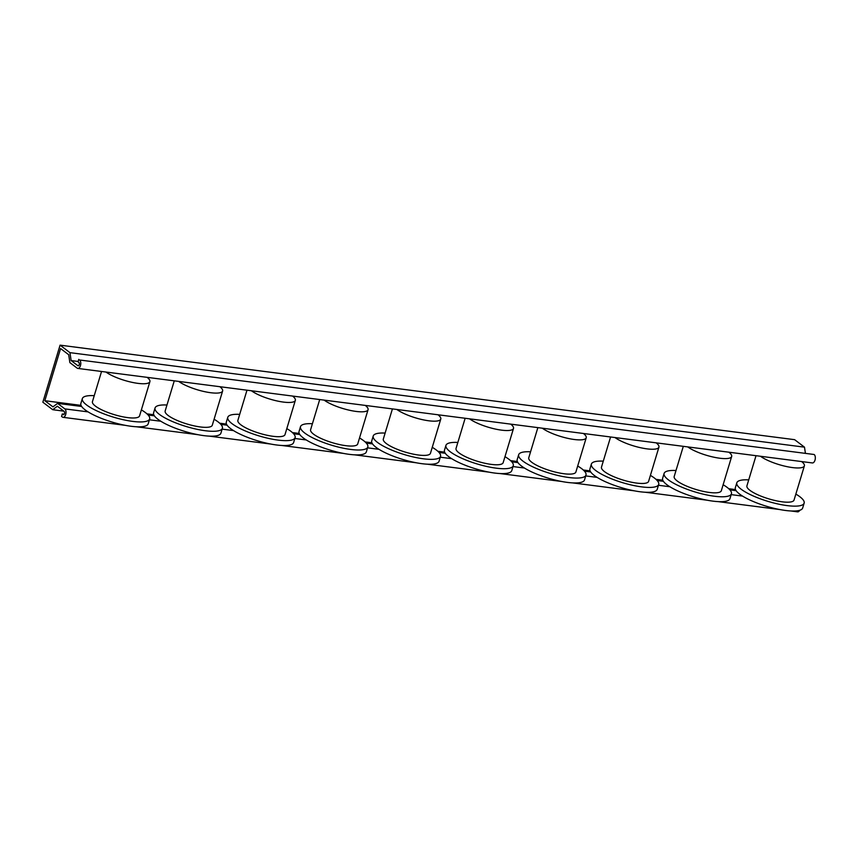 <?xml version="1.0" encoding="UTF-8"?>
<svg xmlns="http://www.w3.org/2000/svg" width="857" height="857" viewBox="0 0 857 857"><rect width="100%" height="100%" fill="white"/><g stroke="black" fill="none" stroke-linecap="round" stroke-linejoin="round"><path stroke-width="1.29" d="M583.435 433.481A24.617 6.128 -163.2 0 1 586.22 437.788A24.617 6.128 -163.2 0 1 574.297 439.502A24.617 6.128 -163.2 0 1 542.31 428.189M537.864 427.622L528.758 457.788A24.617 6.128 16.8 0 0 539.653 466.733A24.617 6.128 16.8 0 0 563.96 473.739A24.617 6.128 16.8 0 0 575.883 472.014L586.22 437.788M530.569 451.8A35.169 8.763 16.8 0 0 518.656 454.735A35.169 8.763 16.8 0 0 534.232 467.515A35.169 8.763 16.8 0 0 568.941 477.52A35.169 8.763 16.8 0 0 585.984 475.067A35.169 8.763 16.8 0 0 577.693 466.026M518.656 454.735L517.178 459.631A35.169 8.763 16.8 0 0 532.754 472.4A35.169 8.763 16.8 0 0 567.463 482.416A35.169 8.763 16.8 0 0 584.506 479.952L585.984 475.067M510.718 424.129A24.617 6.128 -163.2 0 1 513.504 428.425A24.617 6.128 -163.2 0 1 501.57 430.15A24.617 6.128 -163.2 0 1 469.593 418.837M465.147 418.259L456.042 448.436A24.617 6.128 16.8 0 0 466.936 457.37A24.617 6.128 16.8 0 0 491.232 464.387A24.617 6.128 16.8 0 0 503.166 462.662L513.504 428.425M457.842 442.448A35.169 8.763 16.8 0 0 445.94 445.383A35.169 8.763 16.8 0 0 461.516 458.152A35.169 8.763 16.8 0 0 496.224 468.168A35.169 8.763 16.8 0 0 513.268 465.705A35.169 8.763 16.8 0 0 504.977 456.674M445.94 445.383L444.462 450.268A35.169 8.763 16.8 0 0 460.038 463.048A35.169 8.763 16.8 0 0 494.746 473.064A35.169 8.763 16.8 0 0 511.79 470.6L513.268 465.705M365.275 405.415A24.617 6.128 -163.2 0 1 368.06 409.721A24.617 6.128 -163.2 0 1 356.137 411.435A24.617 6.128 -163.2 0 1 324.15 400.123M319.704 399.555L310.598 429.721A24.617 6.128 16.8 0 0 321.504 438.666A24.617 6.128 16.8 0 0 345.8 445.672A24.617 6.128 16.8 0 0 357.723 443.947L368.06 409.721M312.409 423.733A35.169 8.763 16.8 0 0 300.496 426.668A35.169 8.763 16.8 0 0 316.072 439.448A35.169 8.763 16.8 0 0 350.781 449.454A35.169 8.763 16.8 0 0 367.824 447A35.169 8.763 16.8 0 0 359.533 437.959M300.496 426.668L299.018 431.564A35.169 8.763 16.8 0 0 314.594 444.333A35.169 8.763 16.8 0 0 349.313 454.349A35.169 8.763 16.8 0 0 366.346 451.885L367.824 447M219.842 386.7A24.617 6.128 -163.2 0 1 222.616 391.006A24.617 6.128 -163.2 0 1 210.693 392.72A24.617 6.128 -163.2 0 1 178.717 381.408M174.271 380.84L165.155 411.006A24.617 6.128 16.8 0 0 176.06 419.951A24.617 6.128 16.8 0 0 200.356 426.957A24.617 6.128 16.8 0 0 212.29 425.233L222.616 391.006M166.965 405.018A35.169 8.763 16.8 0 0 155.063 407.953A35.169 8.763 16.8 0 0 170.629 420.733A35.169 8.763 16.8 0 0 205.348 430.739A35.169 8.763 16.8 0 0 222.381 428.286A35.169 8.763 16.8 0 0 214.089 419.244M155.063 407.953L153.585 412.849A35.169 8.763 16.8 0 0 169.161 425.618A35.169 8.763 16.8 0 0 203.87 435.635A35.169 8.763 16.8 0 0 220.913 433.171L222.381 428.286M728.879 452.196A24.617 6.128 -163.2 0 1 731.664 456.502A24.617 6.128 -163.2 0 1 719.73 458.216A24.617 6.128 -163.2 0 1 687.753 446.904M683.308 446.336L674.191 476.503A24.617 6.128 16.8 0 0 685.097 485.448A24.617 6.128 16.8 0 0 709.392 492.454A24.617 6.128 16.8 0 0 721.326 490.729L731.664 456.502M676.002 470.514A35.169 8.763 16.8 0 0 664.1 473.45A35.169 8.763 16.8 0 0 679.676 486.23A35.169 8.763 16.8 0 0 714.384 496.235A35.169 8.763 16.8 0 0 731.428 493.782A35.169 8.763 16.8 0 0 723.137 484.741M664.1 473.45L662.622 478.345A35.169 8.763 16.8 0 0 678.198 491.115A35.169 8.763 16.8 0 0 712.906 501.131A35.169 8.763 16.8 0 0 729.95 498.667L731.428 493.782M63.847 411.146L52.727 409.71L42.85 402.212L60.076 345.157L794.621 439.673L804.487 447.161L805.344 452.839M814.15 454.499L79.605 359.994A4.392 2.367 -82.7 0 1 80.612 365.018A4.392 2.367 -82.7 0 1 77.816 368.424L812.361 462.941A4.392 2.367 -82.7 0 0 815.157 459.523A4.392 2.367 -82.7 0 0 814.15 454.499L79.605 359.994M790.84 510.965L797.599 511.843A4.392 2.367 -82.7 0 0 799.72 510.301M60.076 345.157L69.953 352.656L804.487 447.161M78.78 359.362L78.041 361.804L78.865 362.436A1.757 0.943 97.3 0 1 79.273 364.45A1.757 0.943 97.3 0 1 78.148 365.81A1.757 0.943 97.3 0 1 77.88 365.703L71.131 360.572L69.953 352.656M52.727 409.71L57.355 406.218L64.104 411.339A1.757 0.943 97.3 0 1 64.511 413.353A1.757 0.943 97.3 0 1 63.386 414.713A1.757 0.943 97.3 0 1 63.118 414.606L63.675 414.67M77.816 368.424A4.392 2.367 -82.7 0 1 77.151 368.146L69.878 362.629L68.689 354.712L60.579 348.553L44.832 400.712L52.941 406.871L57.58 403.379L64.843 408.896A4.392 2.367 -82.7 0 1 65.85 413.92A4.392 2.367 -82.7 0 1 63.054 417.327A4.392 2.367 -82.7 0 1 62.379 417.048L61.554 416.416L62.293 413.974L63.118 414.606M71.131 360.572L78.137 361.472M44.832 400.712L81.04 405.372M146.975 413.856L153.757 414.734M219.692 423.219L226.473 424.086M292.419 432.571L299.2 433.438M365.136 441.923L371.917 442.801M437.852 451.285L444.633 452.153M510.579 460.637L517.349 461.516M583.296 470L590.077 470.868M656.012 479.352L662.793 480.22M728.729 488.704L735.51 489.583M57.58 403.379L81.651 406.475M148.154 415.034L154.378 415.827M220.87 424.386L227.094 425.19M293.587 433.749L299.811 434.542M366.303 443.101L372.538 443.905M439.03 452.453L445.254 453.257M511.747 461.816L517.971 462.609M584.463 471.168L590.687 471.971M657.19 480.52L663.414 481.323M729.907 489.883L736.131 490.686M64.168 414.21L62.293 413.974M292.558 396.063A24.617 6.128 -163.2 0 1 295.344 400.358A24.617 6.128 -163.2 0 1 283.41 402.083A24.617 6.128 -163.2 0 1 251.433 390.771M246.987 390.192L237.882 420.358A24.617 6.128 16.8 0 0 248.776 429.303A24.617 6.128 16.8 0 0 273.083 436.309A24.617 6.128 16.8 0 0 285.006 434.595L295.344 400.358M239.681 414.37A35.169 8.763 16.8 0 0 227.78 417.316A35.169 8.763 16.8 0 0 243.356 430.085A35.169 8.763 16.8 0 0 278.064 440.102A35.169 8.763 16.8 0 0 295.108 437.638A35.169 8.763 16.8 0 0 286.816 428.607M227.78 417.316L226.302 422.201A35.169 8.763 16.8 0 0 241.878 434.981A35.169 8.763 16.8 0 0 276.586 444.987A35.169 8.763 16.8 0 0 293.63 442.533L295.108 437.638M801.595 461.548A24.617 6.128 -163.2 0 1 804.38 465.854A24.617 6.128 -163.2 0 1 792.446 467.579A24.617 6.128 -163.2 0 1 760.47 456.256M756.024 455.688L746.918 485.855A24.617 6.128 16.8 0 0 757.813 494.8A24.617 6.128 16.8 0 0 782.12 501.806A24.617 6.128 16.8 0 0 794.043 500.081L804.38 465.854M748.729 479.866A35.169 8.763 16.8 0 0 736.816 482.812A35.169 8.763 16.8 0 0 752.392 495.582A35.169 8.763 16.8 0 0 787.101 505.598A35.169 8.763 16.8 0 0 804.145 503.134A35.169 8.763 16.8 0 0 795.853 494.093M736.816 482.812L735.338 487.697A35.169 8.763 16.8 0 0 750.914 500.477A35.169 8.763 16.8 0 0 785.623 510.483A35.169 8.763 16.8 0 0 802.666 508.03L804.145 503.134M438.002 414.767A24.617 6.128 -163.2 0 1 440.777 419.073A24.617 6.128 -163.2 0 1 428.854 420.798A24.617 6.128 -163.2 0 1 396.866 409.475M392.42 408.907L383.315 439.073A24.617 6.128 16.8 0 0 394.22 448.018A24.617 6.128 16.8 0 0 418.516 455.024A24.617 6.128 16.8 0 0 430.45 453.299L440.777 419.073M385.125 433.085A35.169 8.763 16.8 0 0 373.213 436.031A35.169 8.763 16.8 0 0 388.789 448.8A35.169 8.763 16.8 0 0 423.508 458.816A35.169 8.763 16.8 0 0 440.541 456.353A35.169 8.763 16.8 0 0 432.249 447.311M373.213 436.031L371.745 440.916A35.169 8.763 16.8 0 0 387.31 453.696A35.169 8.763 16.8 0 0 422.03 463.701A35.169 8.763 16.8 0 0 439.063 461.248L440.541 456.353M656.162 442.833A24.617 6.128 -163.2 0 1 658.937 447.14A24.617 6.128 -163.2 0 1 647.014 448.864A24.617 6.128 -163.2 0 1 615.026 437.552M610.58 436.974L601.475 467.14A24.617 6.128 16.8 0 0 612.38 476.085A24.617 6.128 16.8 0 0 636.676 483.091A24.617 6.128 16.8 0 0 648.599 481.377L658.937 447.14M603.285 461.152A35.169 8.763 16.8 0 0 591.373 464.098A35.169 8.763 16.8 0 0 606.949 476.867A35.169 8.763 16.8 0 0 641.668 486.883A35.169 8.763 16.8 0 0 658.701 484.419A35.169 8.763 16.8 0 0 650.409 475.389M591.373 464.098L589.905 468.983A35.169 8.763 16.8 0 0 605.471 481.763A35.169 8.763 16.8 0 0 640.19 491.768A35.169 8.763 16.8 0 0 657.223 489.315L658.701 484.419M147.115 377.348A24.617 6.128 -163.2 0 1 149.9 381.644A24.617 6.128 -163.2 0 1 137.977 383.368A24.617 6.128 -163.2 0 1 105.989 372.056M101.544 371.477L92.438 401.654A24.617 6.128 16.8 0 0 103.343 410.589A24.617 6.128 16.8 0 0 127.639 417.605A24.617 6.128 16.8 0 0 139.562 415.881L149.9 381.644M94.249 395.666A35.169 8.763 16.8 0 0 82.336 398.601A35.169 8.763 16.8 0 0 97.912 411.371A35.169 8.763 16.8 0 0 132.621 421.387A35.169 8.763 16.8 0 0 149.664 418.934A35.169 8.763 16.8 0 0 141.373 409.892M82.336 398.601L80.858 403.497A35.169 8.763 16.8 0 0 96.434 416.266A35.169 8.763 16.8 0 0 131.153 426.283A35.169 8.763 16.8 0 0 148.186 423.819L149.664 418.934M77.88 365.703L78.437 365.768M64.843 408.896L88.089 411.885M149.407 419.78L160.816 421.248M222.124 429.132L233.532 430.6M294.851 438.484L306.249 439.952M367.567 447.847L378.965 449.314M440.284 457.199L451.693 458.666M513.011 466.562L524.409 468.029M585.727 475.914L597.125 477.381M658.444 485.266L669.853 486.733M731.171 494.628L742.569 496.096M63.054 417.327L125.347 425.351M136.359 426.765L198.063 434.703M209.076 436.117L270.791 444.055M281.803 445.479L343.507 453.417M354.519 454.831L416.223 462.769M427.236 464.183L488.951 472.132M499.963 473.546L561.667 481.484M572.68 482.898L634.384 490.836M645.396 492.261L707.111 500.199M718.123 501.613L779.827 509.551"/></g></svg>
